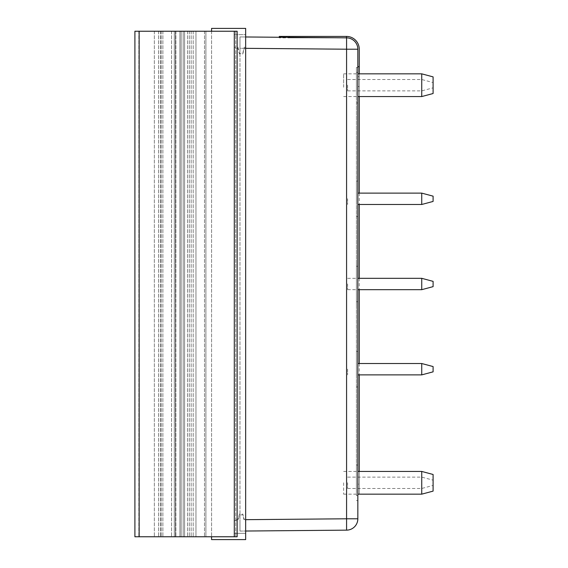 <?xml version="1.0" encoding="UTF-8"?>
<svg xmlns="http://www.w3.org/2000/svg" width="568" height="568" viewBox="0 0 568 568"><rect width="100%" height="100%" fill="white"/><g stroke="black" fill="none" stroke-linecap="round" stroke-linejoin="round"><path stroke-width="0.43" stroke-dasharray="2.84 2.13" d="M234.3 31.24L134.9 31.24L195.96 31.24L134.9 31.24L195.96 31.24L134.9 31.24L134.9 536.76L237.14 536.76L204.48 536.76L237.14 536.76L237.14 31.24L237.14 536.76L237.14 31.24L235.72 31.24L235.72 536.76L235.72 31.24L205.9 31.24L205.9 536.76L205.9 31.24L204.48 31.24L237.14 31.24L234.3 31.24L234.3 536.76M195.96 31.24L195.96 536.76L181.156 536.76L195.96 536.76L195.96 31.24L195.96 536.76L195.96 31.24L195.96 536.76L195.96 31.24L195.96 536.76L195.96 31.24L195.96 536.76L195.96 31.24L195.96 536.76L195.96 31.24L195.96 536.76L195.96 31.24L193.191 31.24L195.96 31.24M179.928 31.24L179.928 536.76L181.156 536.76L175.519 536.76L187.511 536.76L179.928 536.76L179.928 31.24L179.928 536.76L179.928 31.24L175.519 31.24L175.519 536.76L174.326 536.76L175.519 536.76L174.326 536.76L175.519 536.76L174.326 536.76L175.519 536.76L174.326 536.76L175.519 536.76L175.519 31.24L175.519 536.76L175.519 31.24L179.928 31.24L179.928 536.76L179.928 31.24L175.519 31.24L175.519 536.76L175.519 31.24L179.928 31.24L175.519 31.24L175.519 536.76L175.519 31.24L181.156 31.24L181.156 536.76L181.156 31.24L181.156 536.76L181.156 31.24L181.156 536.76L181.156 31.24L183.18 31.24L183.18 536.76L183.18 31.24L183.18 536.76L183.18 31.24L183.18 536.76L183.18 31.24L181.156 31.24L181.156 536.76L181.156 31.24L181.156 536.76L181.156 31.24L179.928 31.24L184.6 31.24L184.6 536.76L184.6 31.24L184.6 536.76L184.6 31.24L184.6 536.76L184.6 31.24L184.6 536.76L184.6 31.24L184.6 536.76L184.6 31.24L184.6 536.76L184.6 31.24L184.6 536.76L184.6 31.24L184.6 536.76L184.6 31.24L179.928 31.24L181.156 31.24L179.928 31.24L179.928 536.76L179.928 31.24M174.326 31.24L174.326 536.76L174.326 31.24L174.326 536.76L174.326 31.24L174.326 536.76L174.326 31.24L174.326 536.76L174.326 31.24L175.519 31.24L174.326 31.24L175.519 31.24L174.326 31.24L175.519 31.24L174.326 31.24L175.519 31.24L174.326 31.24L174.326 536.76L174.326 31.24M184.6 31.24L184.6 536.76L184.6 31.24L184.6 536.76L184.6 31.24L183.18 31.24L184.6 31.24M162.874 31.24L162.874 536.76L162.874 31.24M154.354 31.24L154.354 536.76L154.354 31.24M357.84 67.45L356.42 67.45L356.42 85.2C356.42 68.195 356.42 102.204 356.42 85.2L356.42 67.45L356.42 85.2C356.42 71.682 356.42 71.682 356.42 85.2C356.42 98.718 356.42 98.718 356.42 85.2L356.42 67.45L357.84 67.45L357.84 102.95L357.84 67.45L357.84 102.95L357.84 67.45L357.84 86.592L357.84 76.652L359.26 76.652L359.26 86.592L359.26 49.21A12.78 12.78 0 0 0 346.48 36.43L279.279 36.43M346.48 36.43L346.48 37.85L289.219 37.85L289.219 36.43L346.48 36.43M245.66 48.33L239.98 48.28L239.98 36.92L245.66 36.97L239.98 36.92L239.98 519.72L239.98 48.28L346.579 49.21L346.579 518.79L357.84 518.79L357.84 49.21A11.36 11.36 0 0 0 346.579 37.85L346.579 49.21L357.84 49.21L357.84 76.652L359.26 76.652L359.26 86.592L357.84 86.592L359.26 86.592L359.26 96.56L359.26 49.21M359.26 193.12L359.26 204.48L359.26 193.12M359.26 278.32L359.26 289.68L359.26 278.32M359.26 363.52L359.26 374.88L359.26 363.52M359.26 471.44L359.26 494.132L359.26 471.44M289.219 36.43L289.219 37.85L279.279 37.85L346.48 37.85L289.219 37.85L289.219 37.353L289.219 37.85L346.48 37.85A11.36 11.36 0 0 1 357.84 49.21A11.36 11.36 0 0 0 351.265 38.908M279.279 37.261L279.279 37.85L279.279 37.261L279.279 37.85L279.279 37.261L346.579 37.85A11.36 11.36 0 0 1 347.382 37.886M357.84 495.58L356.42 495.58L357.84 495.58L357.84 72.42L356.42 72.42L356.42 495.58L356.42 72.42L357.84 72.42L357.84 495.58M356.42 284C356.42 313.735 356.42 313.735 356.42 284C356.42 254.265 356.42 254.265 356.42 284C356.42 266.995 356.42 301.004 356.42 284L356.42 266.25L356.42 284M356.42 369.2C356.42 352.195 356.42 386.204 356.42 369.2L356.42 351.45L356.42 369.2C356.42 352.195 356.42 386.204 356.42 369.2L356.42 351.45L356.42 369.2M357.84 369.2L357.84 351.45L357.84 369.2M356.42 198.8C356.42 181.796 356.42 215.804 356.42 198.8L356.42 181.05L356.42 198.8C356.42 181.796 356.42 215.804 356.42 198.8L356.42 181.05L356.42 198.8M357.84 198.8L357.84 181.05L357.84 198.8M356.42 482.8C356.42 465.795 356.42 499.805 356.42 482.8L356.42 465.05L356.42 482.8C356.42 469.282 356.42 469.282 356.42 482.8C356.42 496.318 356.42 496.318 356.42 482.8L356.42 465.05L356.42 482.8M357.84 482.8L357.84 465.05L357.84 482.8M357.84 284L357.84 266.25L357.84 284M239.98 531.08L245.66 531.03L239.98 531.08L239.98 519.72L239.98 531.08M245.66 519.67L346.579 518.79L346.579 530.15M351.982 528.73A11.36 11.36 0 0 0 356.463 524.207M356.825 523.483A11.36 11.36 0 0 0 357.13 522.737M357.386 521.971A11.36 11.36 0 0 0 357.584 521.19M357.726 520.394A11.36 11.36 0 0 0 357.812 519.599M433.1 491.114L433.1 474.486M421.74 494.16L421.74 471.44M343.64 482.8L343.64 494.16L343.64 482.8M347.616 482.722L347.616 488.48L347.616 482.722M421.74 482.722L421.74 488.48L421.74 482.722M433.1 482.764L433.1 485.434L433.1 482.764M433.1 93.514L433.1 76.886M421.74 96.56L421.74 73.84M343.64 87.231L343.64 73.84L343.64 87.231M347.616 369.122L347.616 374.88L347.616 369.122M421.74 369.122L421.74 374.88L421.74 369.122M433.1 369.165L433.1 371.834L433.1 369.165M347.616 198.722L347.616 204.48L347.616 198.722M421.74 198.722L421.74 204.48L421.74 198.722M433.1 198.764L433.1 201.434L433.1 198.764M347.616 283.922L347.616 289.68L347.616 283.922M421.74 289.68L421.74 278.32M433.1 286.634L433.1 281.366M357.84 374.88L421.74 374.88L421.74 363.52L357.84 363.52M421.74 374.88L433.1 371.834L433.1 366.566L421.74 363.52M357.84 204.48L421.74 204.48L421.74 193.12L357.84 193.12M421.74 204.48L433.1 201.434L433.1 196.166L421.74 193.12M347.616 85.122L347.616 90.88L347.616 85.122M421.74 85.122L421.74 90.88L421.74 85.122M433.1 85.165L433.1 87.834L433.1 85.165M245.66 519.493L244.24 519.493L242.82 514.104L239.412 514.104L237.992 519.493L234.3 519.493L234.3 533.352L245.66 533.352L245.66 520.714L245.66 533.352L234.3 533.352L234.3 520.714L237.992 520.714L239.412 514.892L242.82 514.892L244.24 520.714L245.66 520.714L245.66 48.507L244.24 48.507L242.82 53.896L239.412 53.896L237.992 48.507L234.3 48.507L234.3 47.286L237.992 47.286L239.412 53.108L242.82 53.108L244.24 47.286L245.66 47.286L245.66 48.507M234.3 34.648L234.3 47.286L234.3 34.648L245.66 34.648L245.66 47.286L245.66 34.648L234.3 34.648M211.58 28.4L245.66 28.4L245.66 539.6L211.58 539.6M211.58 31.24L211.58 536.76L211.58 31.24M245.66 47.286L245.66 520.714M357.84 494.132L359.26 494.132L357.84 494.132L357.84 484.192L359.26 484.192L357.84 484.192L357.84 494.132M359.26 86.592L359.26 96.56L359.26 86.592M357.84 76.652L359.26 76.652L357.84 76.652M160.432 31.24L160.432 536.76L160.432 31.24M175.874 31.24L175.874 536.76L175.874 31.24M175.746 31.24L175.746 536.76L175.746 31.24M191.153 31.24L191.153 536.76L191.153 31.24M193.191 31.24L193.191 536.76L193.191 31.24M139.053 31.24L139.053 536.76L139.053 31.24M187.511 31.24L187.511 536.76L187.511 31.24M183.18 31.24L183.18 536.76L183.18 31.24M175.519 31.24L175.519 536.76L175.519 31.24M158.593 31.24L158.593 536.76L158.593 31.24M138.848 31.24L138.848 536.76L138.848 31.24M139.16 31.24L139.16 536.76M205.9 31.24L205.9 536.76L205.9 31.24M357.84 66.712L359.26 66.712M189.286 31.24L189.286 536.76L189.286 31.24M171.55 31.24L171.55 536.76L171.55 31.24M134.9 31.24L134.9 536.76L134.9 31.24M161.227 31.24L161.227 536.76L161.227 31.24M204.48 31.24L204.48 536.76L204.48 31.24M356.42 102.95L357.84 102.95L356.42 102.95M356.42 386.95L357.84 386.95L356.42 386.95M356.42 351.45L357.84 351.45L356.42 351.45M356.42 216.55L357.84 216.55L356.42 216.55M356.42 181.05L357.84 181.05L356.42 181.05M356.42 500.55L357.84 500.55L356.42 500.55M356.42 465.05L357.84 465.05L356.42 465.05M356.42 301.75L357.84 301.75M356.42 266.25L357.84 266.25M350.52 38.596A11.36 11.36 0 0 0 349.76 38.333M348.979 38.127A11.36 11.36 0 0 0 348.184 37.978M343.64 494.16L357.84 494.16M343.64 471.44L357.84 471.44M347.616 488.48L421.74 488.48L433.1 485.434M347.616 477.12L421.74 477.12L433.1 480.166M343.64 96.56L357.84 96.56M343.64 73.84L357.84 73.84M347.616 289.68L357.84 289.68M347.616 278.32L357.84 278.32M347.616 90.88L421.74 90.88L433.1 87.834M347.616 79.52L421.74 79.52L433.1 82.566"/><path stroke-width="0.85" d="M139.16 31.24L134.9 31.24L134.9 536.76L237.14 536.76L237.14 31.24L139.16 31.24L139.16 536.76M359.26 49.21L359.26 73.84L359.26 49.21A12.78 12.78 0 0 0 346.48 36.43A12.78 12.78 0 0 1 359.26 49.21A12.78 12.78 0 0 0 346.48 36.43L346.48 37.85A11.36 11.36 0 0 1 357.84 49.21L346.579 49.21L346.579 37.85A11.36 11.36 0 0 1 357.84 49.21L357.84 67.45M359.26 96.56L359.26 193.12L359.26 96.56M359.26 204.48L359.26 278.32L359.26 204.48M359.26 289.68L359.26 363.52L359.26 289.68M359.26 374.88L359.26 471.44L359.26 374.88M289.219 36.43L346.48 36.43L279.279 36.43L289.219 36.43L289.219 37.353L289.219 36.43L279.279 36.43L279.279 37.261L279.279 36.43L279.279 37.261L245.66 36.97L346.579 37.85M351.982 528.73A11.36 11.36 0 0 1 346.579 530.15L245.66 531.03L346.579 530.15L346.579 518.79L357.84 518.79A11.36 11.36 0 0 1 346.579 530.15A11.36 11.36 0 0 0 357.84 518.79L357.84 49.21M433.1 482.8L433.1 491.114L421.74 494.16L421.74 471.44L433.1 474.486L433.1 482.8M433.1 86.684L433.1 93.514L421.74 96.56L421.74 73.84L433.1 76.886L433.1 86.684M357.84 278.32L421.74 278.32L421.74 289.68L357.84 289.68M421.74 278.32L433.1 281.366L433.1 286.634L421.74 289.68M357.84 363.52L421.74 363.52L421.74 374.88L357.84 374.88M421.74 363.52L433.1 366.566L433.1 371.834L421.74 374.88M357.84 193.12L421.74 193.12L421.74 204.48L357.84 204.48M421.74 193.12L433.1 196.166L433.1 201.434L421.74 204.48M211.58 539.6L211.58 536.76L211.58 539.6L245.66 539.6L245.66 28.4L211.58 28.4L211.58 31.24L211.58 28.4M279.279 37.261L279.279 36.43M234.3 31.24L234.3 536.76M245.66 519.67L346.579 518.79L346.579 49.21L245.66 48.33M357.84 66.712L359.26 66.712M357.84 494.16L421.74 494.16M357.84 471.44L421.74 471.44M357.84 96.56L421.74 96.56M357.84 73.84L421.74 73.84"/></g></svg>
